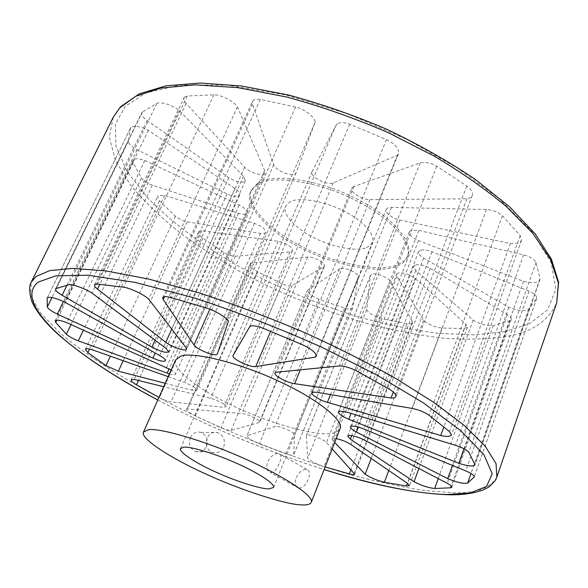 <?xml version="1.0" encoding="UTF-8"?>
<svg xmlns="http://www.w3.org/2000/svg" width="588" height="588" viewBox="0 0 588 588"><rect width="100%" height="100%" fill="white"/><g stroke="black" fill="none" stroke-linecap="round" stroke-linejoin="round"><path stroke-width="0.44" stroke-dasharray="2.94 2.21" d="M277.97 466.534L280.616 459.992C281.483 456.376 280.858 454.23 278.756 453.546C274.611 453.186 270.936 455.935 267.709 461.808C266.019 467.467 266.834 471.025 270.179 472.487C272.928 472.825 275.522 470.841 277.97 466.534M366.537 247.592L370.139 245.519L372.38 242.484C376.019 234.296 361.135 219.295 342.951 210.644C323.179 200.471 297.234 196.884 289.708 201.985L285.562 206.175C281.637 214.363 296.771 229.342 313.72 237.574C331.882 247.217 357.445 251.892 366.537 247.592M296.205 477.669C299.189 471.804 302.739 469.062 306.84 469.43C309.736 470.657 310.214 473.957 308.274 479.33C305.62 485.394 302.372 488.319 298.528 488.106C295.257 486.673 294.478 483.189 296.205 477.669M190.387 437.773C192.754 433.099 196.23 431.305 200.817 432.378C206.506 435.054 208.431 439.662 206.609 446.182C204.043 451.003 200.295 452.775 195.348 451.503C189.983 448.703 188.329 444.124 190.387 437.773M223.785 446.814C225.535 440.096 223.484 435.348 217.619 432.584C213.032 431.474 209.563 433.327 207.196 438.148C205.006 444.69 206.623 449.401 212.055 452.29C217.192 453.605 221.103 451.782 223.785 446.814M387.742 207.961L386.14 209.453C384.023 212.569 394.247 219.361 399.943 220.008L510.406 243.55C516.183 244.167 519.88 243.087 521.497 240.316L520.196 235.582L502.431 215.774C498.161 212.077 492.862 210.004 486.541 209.541L391.52 207.38L387.742 207.961M353.307 186.712L351.889 188.116C349.786 192.335 362.142 199.846 369.999 199.611L466.865 198.803C469.584 198.369 471.392 197.23 472.267 195.385C472.958 192.269 471.128 189.138 466.784 185.999L436.715 166.176C430.49 162.795 424.984 161.715 420.2 162.927L353.307 186.712M420.288 250.253L418.553 251.686C418.2 253.766 419.905 255.905 423.654 258.11L508.84 307.296C517.91 310.956 524.511 311.596 528.656 309.229L536.712 298.322C537.013 295.948 534.463 293.566 529.068 291.185L431.937 251.774C427.094 249.937 423.213 249.43 420.288 250.253M411.049 230.349L409.329 231.848C409.27 235.097 412.328 238 418.524 240.558L523.46 281.299C532.111 283.556 537.594 283.056 539.894 279.8L540.034 278.624L536.043 262.424C534.264 259.168 530.126 256.647 523.629 254.876L418.796 230.43L411.049 230.349M184.632 97.035L184.073 97.777C183.456 99.335 184.147 101.224 186.153 103.451L244.689 167.227C249.643 172.865 263.277 176.9 264.762 172.747L264.629 170.498L237.434 106.891C234.23 101.43 220.529 94.381 213.936 94.822L187.256 96.006L184.632 97.035M142.23 112.095L141.833 112.639C141.201 114.858 142.958 117.49 147.11 120.518L228.82 177.686C236.832 182.412 242.352 183.449 245.372 180.795L243.498 176.282L179.325 110.632C173.409 105.355 160.303 101.195 156.842 103.473L142.23 112.095M337.483 123.671L336.196 125.016L312.118 171.571C309.428 176.569 327.215 185.955 333.308 182.853L397.415 155.239L398.502 153.703C399.289 148.764 395.29 144.075 386.5 139.628L349.75 124.222C344.406 122.348 340.32 122.172 337.483 123.671M253.369 100.305L252.48 101.408L252.495 104.142L273.721 164.787C275.537 171.255 294.345 178.002 296.073 172.747L315.109 122.304C315.675 117.703 304.349 108.758 295.566 106.994L260.286 99.423C257.14 98.931 254.832 99.218 253.369 100.305M187.462 408.932L186.639 409.402C186.749 410.946 189.645 413.114 195.334 415.907L220.956 427.733C225.785 429.784 229.166 430.688 231.091 430.453L259.749 422.316C260.954 420.413 247.416 413.849 241.896 413.518L187.462 408.932M251.113 263.02L250.12 263.931C249.856 266.276 252.399 268.9 257.75 271.818L282.086 283.798C286.709 285.783 290.075 286.371 292.177 285.548L324.444 266.254C326.164 263.056 313.433 256.272 307.686 257.081L251.113 263.02M275.456 426.351L246.916 435.848C247.276 437.817 251.436 440.471 259.381 443.822L285.797 453.782C290.296 455.34 292.912 455.737 293.662 454.987L294.625 434.922C295.257 432.65 279.579 425.639 275.456 426.351M340.062 268.672L307.656 290.016C307.575 292.949 311.346 296.021 318.968 299.255L344.583 308.193C348.971 309.494 351.653 309.472 352.616 308.134L358.268 277.176C359.452 273.56 344.575 266.599 340.062 268.672M332.198 448.901L326.45 442.566C325.451 440.236 309.766 433.959 307.546 435.002L306.341 435.774L307.686 458.258C310.552 461.095 315.991 463.873 324.017 466.585L325.135 466.931M371.829 274.214L370.396 275.684L366.669 309.773C369.043 313.455 374.144 316.403 381.994 318.63L407.006 323.76C410.034 324.267 411.887 323.959 412.563 322.841L412.35 321.467L389.969 281.255C389.447 277.933 374.402 272.097 371.829 274.214M133.549 159.671L133.05 160.318L133.167 162.7L141.355 178.017C143.597 180.957 147.265 183.353 152.365 185.205L238.522 213.356C243.094 214.745 245.946 214.642 247.085 213.04C247.511 210.68 244.88 208.005 239.176 205.021L144.839 160.443C139.327 158.503 135.563 158.238 133.549 159.671M131.043 127.361L130.455 128.272L128.309 141.443C128.816 144.17 131.741 146.949 137.085 149.778L227.144 193.937C233.715 196.789 237.89 197.156 239.654 195.032C240.132 193.187 238.581 191.019 235.002 188.528L148.374 130.338C140.179 126.229 134.402 125.237 131.043 127.361M199.266 231.172L198.501 231.966C198.031 233.656 199.501 235.751 202.919 238.25L224.094 252.472C228.328 254.957 232.113 256.192 235.443 256.177L290.016 251.907L292.479 250.701C294.022 248.07 284.79 242.175 278.271 241.359L201.868 230.628L199.266 231.172M158.245 195.694L157.65 196.399L159.458 200.846L175.959 216.81L182.809 220.662L187.109 221.867L260.499 233.414C263.226 233.84 264.931 233.48 265.636 232.334C265.702 229.246 261.976 226.255 254.442 223.374L164.566 195.363L158.245 195.694M415.312 265.004L413.658 266.335L415.745 270.406L473.142 320.115C480.278 324.282 486.989 326.075 493.273 325.48L509.987 320.614L511.31 319.446C511.589 317.939 510.281 316.3 507.393 314.543L430.173 268.363C424.404 265.284 419.45 264.159 415.312 265.004M336.24 438.567L333.3 438.303L331.977 438.891L334.712 442.477M398.105 273.126L396.591 274.331L396.951 276.331L423.61 320.416C428.424 324.539 434.561 327.075 442.007 328.038L464.233 328.552L467.497 327.215L466.012 324.267L415.157 278.403C412.195 275.074 400.751 271.538 398.105 273.126M175.628 359.937C170.887 369.021 202.154 391.652 233.634 406.124C267.349 422.537 313.573 435.708 329.78 433.554C335.27 433.18 338.703 431.577 340.092 428.733M257.764 183.022L251.421 189.843C244.13 204.675 271.582 231.687 301.365 246.262C333.036 263.27 378.657 272.317 396.106 265.144C401.942 263.262 405.896 259.992 407.976 255.332C414.342 240.521 387.668 213.415 353.873 197.487C316.976 178.767 270.149 173.254 257.764 183.022M257.037 184.654L250.709 191.453C243.439 206.226 270.928 233.201 300.725 247.776C332.411 264.776 378.047 273.868 395.481 266.739C401.31 264.865 405.264 261.609 407.337 256.971C413.68 242.212 386.978 215.142 353.16 199.214C316.241 180.487 269.407 174.93 257.037 184.654M169.41 373.88C172.982 374.901 175.026 375.019 175.54 374.225C175.886 373.409 174.423 371.976 171.167 369.94M158.929 397.4L159.414 397.664C163.942 399.994 167.83 401.413 171.079 401.905L223.771 407.3L225.998 406.852C227.108 405.301 217.134 399.877 210.614 398.326L163.692 386.72M165.213 383.303L191.945 390.197C194.672 390.902 196.296 390.917 196.804 390.241C196.377 388.139 192.247 385.53 184.411 382.413L168.175 376.665M423.61 320.416L371.197 458.449M473.142 320.115L418.891 468.504M164.566 195.363L91.941 349.654M201.868 230.628L134.196 379.422M148.374 130.338L65.018 302.276M144.839 160.443L66.745 322.628M366.669 309.773L307.686 458.258M307.656 290.016L246.916 435.848L307.656 290.016M251.216 262.983L187.55 408.925M315.109 122.304L228.298 321.673M397.415 155.239L316.234 354.99M179.325 110.632L92.029 293.14M237.434 106.891L148.749 299.204M523.46 281.299L463.976 448.776M508.84 307.296L452.437 465.424M466.865 198.803L393.321 392.012M510.406 243.55L443.903 426.785M505.055 331.706L475.442 334.881L439.67 333.462C413.246 330.14 385.684 324.488 356.989 316.491C314.095 303.107 273.574 285.511 239.603 266.834C206.153 247.732 173.239 224.006 147.581 197.84L127.148 171.615L115.99 146.449L115.388 124.23L125.126 106.443L145.692 93.007L179.715 85.017L227.321 85.113L285.371 94.866L347.648 113.822L406.874 139.407L457.317 167.992L499.19 198.715L531.736 231.253L551.088 262.417L555.888 289.237L547.553 309.847L529.354 323.79L505.055 331.706M113.256 117.188L109.309 136.989L115.344 160.259L130.815 185.441C145.302 202.603 162.597 219.074 182.706 234.869C203.573 249.849 224.947 263.358 246.835 275.39C281.924 293.868 320.725 309.575 363.222 322.525C391.101 329.949 417.781 335.175 443.279 338.196C467.409 339.827 488.532 339.232 506.65 336.417C531.648 332.36 548.339 321.121 556.733 302.695M496.86 477.044C490.752 488.437 475.567 493.626 451.297 492.604L423.198 490.326C401.222 486.982 376.776 481.712 349.853 474.531C294.625 458.699 235.34 435.267 187.271 412.034C141.311 389.55 92.683 360.878 59.792 332.764L40.491 312.897L30.672 295.661L31.157 282.233M157.79 399.958C203.823 424.433 263.975 450.562 324.12 469.54M399.943 220.008L330.471 394.585M369.999 199.611L300.343 369.815M423.654 258.11L358.312 427.108M418.524 240.558L351.087 413.415M186.153 103.451L99.857 284.261M147.11 120.518L67.032 285.07M336.196 125.016L249.709 326.759M252.495 104.142L164.508 296.69M257.75 271.818L195.334 415.907M339.496 268.951L274.941 426.454M370.396 275.684L306.341 435.774M133.167 162.7L56.86 320.137M130.455 128.272L47.253 297.881M202.919 238.25L138.423 380.465M159.458 200.846L89.582 349.066M415.745 270.406L351.72 435.605M396.951 276.331L332.624 440.302M415.157 278.403L350.896 444.521M466.012 324.267L407.572 483.41M464.233 328.552L407.403 483.292M442.007 328.038L388.771 470.51M430.173 268.363L364.332 440.015M507.393 314.543L447.248 483.307M509.987 320.614L451.261 486.033M493.273 325.48L438.251 478.61M254.442 223.374L184.411 382.413M260.499 233.414L191.945 390.197M187.109 221.867L123.186 360.723M175.371 216.31L110.382 356.188M278.271 241.359L210.614 398.326M290.016 251.907L223.771 407.3M235.443 256.177L171.079 401.905M224.094 252.472L159.414 397.664M235.002 188.528L159.723 355.549M227.144 193.937L155.195 353.006M137.085 149.778L63.438 301.512M128.309 141.443L51.95 297.521M239.176 205.021L166.5 367.522M238.522 213.356L169.138 368.808M152.365 185.205L83.415 330.133M141.355 178.017L71.016 324.554M389.969 281.255L326.45 442.566M412.35 321.467L354.263 473.193M407.006 323.76L350.985 469.584M381.994 318.63L324.017 466.585M358.268 277.176L294.625 434.922M352.675 307.936L293.691 454.855M344.583 308.193L285.797 453.782M318.968 299.255L259.381 443.822M307.686 257.081L241.896 413.518M323.753 266.996L259.183 422.721M292.177 285.548L231.091 430.453M282.086 283.798L220.956 427.733M296.117 172.644L217.376 353.822M273.721 164.787L209.85 309.207M260.286 99.423L170.167 297.388M295.566 106.994L206.439 308.002M333.308 182.853L270.656 331.264M312.184 171.424L233.083 355.417M349.75 124.222L263.101 328.251M386.5 139.628L302.122 344.597M243.498 176.282L166.081 348.383M228.82 177.686L155.056 340.158M142.392 111.948L55.963 288.561M156.842 103.473L68.693 284.783M264.629 170.498L185.962 347.574M244.689 167.227L171.74 329.089M187.256 96.006L97.351 284.077M213.936 94.822L123.502 287.223M418.796 230.43L347.633 412.357M523.629 254.876L455.48 445.314M536.043 262.424L468.901 452.4M540.034 278.624L475.016 464.064M431.937 251.774L363.729 428.983M529.068 291.185L465.711 470.885M536.631 298.506L474.295 476.795M528.656 309.229L471.025 473.502M353.873 186.469L276.698 372.16M420.2 162.927L339.254 365.971M436.715 166.176L356.24 370.756M466.784 185.999L389.175 389.124M391.52 207.38L317.182 392.328M486.541 209.541L412.232 408.44M502.431 215.774L429.005 415.187M520.196 235.582L449.475 431.563M273.552 487.481L372.38 242.484M306.84 469.43L278.756 453.546M200.817 432.378L217.619 432.584M120.231 107.178L120.761 106.619M157.768 400.009C211.173 428.057 266.621 451.246 324.098 469.584M312.147 392.938L386.14 209.453M274.978 372.99L351.889 188.116M350.441 426.859L418.553 251.686M338.438 411.872L409.329 231.848M94.514 284.849L184.073 97.777M55.537 288.958L141.833 112.639M162.751 297.609L252.48 101.408M186.639 409.402L250.12 263.931M306.377 435.532L370.484 275.302M55.213 320.783L133.05 160.318M47.165 298.013L130.551 128.03M131.131 379.826L198.501 231.966M85.378 349.331L157.65 196.399M347.692 436.083L413.658 266.335M331.977 438.891L396.591 274.331M251.421 189.843L250.709 191.453M407.976 255.332L407.337 256.971M467.497 327.215L409.439 485.629M511.31 319.446L451.782 487.231M265.636 232.334L196.804 390.241M292.479 250.701L225.998 406.852M239.654 195.032L165.346 360.731M247.085 213.04L175.54 374.225M412.563 322.841L354.667 474.149M352.616 308.134L293.662 454.987M324.444 266.254L259.749 422.316M296.073 172.747L217.354 353.888M312.118 171.571L233.039 355.505M398.502 153.703L316.212 356.232M245.372 180.795L168.66 351.786M264.762 172.747L186.455 349.154M539.894 279.8L475.03 464.843M536.712 298.322L474.266 476.919M472.267 195.385L395.981 396.459M521.497 240.316L451.408 435.01M195.348 451.503L212.055 452.29M298.528 488.106L270.179 472.487M180.516 448.563L285.562 206.175"/><path stroke-width="0.88" d="M268.929 488.9L273.552 487.481C275.36 483.917 257.471 472.509 237.684 463.763C216.002 453.84 189.77 446.123 183.596 447.218L180.516 448.563C178.576 452.128 196.745 463.55 215.105 471.738C234.957 480.947 260.94 489.157 268.929 488.9M313.522 392.152L312.147 392.938C310.515 394.754 321.651 400.987 327.391 402.302L440.743 435.502C446.608 436.825 450.158 436.656 451.408 435.01L449.475 431.563L429.005 415.187C424.213 411.982 418.627 409.733 412.232 408.44L317.182 392.328L313.522 392.152M276.169 372.233L274.978 372.99C273.538 375.585 286.915 382.648 294.669 383.685L391.049 397.988C393.71 398.113 395.356 397.606 395.981 396.459C396.231 394.416 393.967 391.968 389.175 389.124L356.24 370.756C349.522 367.449 343.862 365.854 339.254 365.971L276.169 372.233M351.955 426.146L350.441 426.859C350.389 428.218 352.381 429.946 356.416 432.026L447.718 478.639C457.214 482.527 463.866 483.998 467.68 483.042L474.266 476.919C474.259 475.354 471.407 473.347 465.711 470.885L363.729 428.983C358.658 426.976 354.733 426.035 351.955 426.146M339.93 411.108L338.438 411.872C338.842 414.084 342.304 416.547 348.809 419.251L458.816 463.293C467.747 466.181 473.149 466.696 475.03 464.843L468.901 452.4C466.688 449.894 462.212 447.534 455.48 445.314L347.633 412.357L339.93 411.108M94.94 284.408L94.514 284.849C94.176 285.849 95.175 287.275 97.534 289.127L165.787 342.304C171.578 346.949 185.654 351.8 186.455 349.154L185.962 347.574L148.749 299.204C144.677 294.897 129.948 287.899 123.502 287.223L97.351 284.077L94.94 284.408M55.831 288.635L55.537 288.958C55.301 290.421 57.484 292.515 62.078 295.242L151.888 347.14C160.531 351.609 166.117 353.16 168.66 351.786L166.081 348.383L92.029 293.14C85.304 288.561 71.699 283.703 68.693 284.783L55.831 288.635M250.782 326.009L249.709 326.759L233.039 355.505C231.157 358.562 250.209 367.743 255.765 366.53L315.359 357.144L316.212 356.232C316.271 352.918 311.574 349.037 302.122 344.597L263.101 328.251C257.478 326.134 253.377 325.385 250.782 326.009M163.449 296.969L162.751 297.609L163.214 299.535L194.018 344.994C196.84 349.75 216.472 357.261 217.354 353.888L228.298 321.673C228.137 318.534 215.451 310.56 206.439 308.002L170.167 297.388C166.963 296.572 164.728 296.425 163.449 296.969M171.167 369.94L66.745 322.628C61.027 320.46 57.308 319.725 55.595 320.409L55.213 320.783L55.742 322.452L66.363 334.241C69.053 336.601 73.037 338.798 78.329 340.842L169.41 373.88M47.532 297.624L47.113 298.167L47.312 307.002C48.282 308.972 51.619 311.331 57.33 314.088L152.895 358.092C159.811 361.047 163.956 361.929 165.346 360.731C165.515 359.533 163.64 357.805 159.723 355.549L65.018 302.276C56.279 298.197 50.45 296.646 47.532 297.624M163.692 386.72L134.196 379.422L131.131 379.826C130.955 380.906 132.726 382.56 136.467 384.78L158.929 397.4M168.175 376.665L91.941 349.654C88.906 348.794 86.87 348.552 85.841 348.934L85.378 349.331L87.891 352.646L105.994 365.64L118.357 371.212L165.213 383.303M349.132 435.436L347.692 436.083L350.338 439.177L414.055 481.726C421.677 485.644 428.564 487.893 434.701 488.481L450.629 487.812L451.782 487.231C451.863 486.254 450.349 484.946 447.248 483.307L364.332 440.015C358.18 437.031 353.109 435.502 349.132 435.436M311.272 502.35L340.092 428.733C344.259 419.656 313.845 396.988 277.918 380.84C238.493 362.296 191.335 351.359 180.751 356.21L175.628 359.937L143.45 432.151C139.878 438.611 172.821 459.235 205.028 473.634C239.625 489.76 286.062 504.776 301.681 504.901C307.01 505.21 310.199 504.364 311.272 502.35C314.433 495.897 282.35 475.302 245.505 459.088C204.984 440.655 157.76 427.241 148.014 429.835L143.45 432.151M325.135 466.931L349.331 473.906C352.381 474.714 354.16 474.795 354.667 474.149L332.198 448.901M334.712 442.477L365.199 474.229C370.521 477.75 376.923 480.411 384.398 482.211L406.396 486.019L409.439 485.629L407.572 483.41L350.896 444.521C346.942 441.933 342.062 439.949 336.24 438.567M371.197 458.449L365.199 474.229M418.891 468.504L414.055 481.726M316.234 354.99L315.359 357.144M463.976 448.776L458.816 463.293M452.437 465.424L447.718 478.639M393.321 392.012L391.049 397.988M443.903 426.785L440.743 435.502M157.768 400.009C116.659 378.26 83.628 356.541 58.66 334.844C45.247 322.805 36.25 311.552 31.664 301.085C29.547 293.258 29.121 287.561 30.407 284.004L31.157 282.233L36.074 276.456L49.715 270.612L72.758 268.378L106.038 270.95L148.999 279.124L199.361 292.978C235.494 304.819 271.244 318.321 306.605 333.477C340.29 348.912 370.447 364.192 397.076 379.304L434.04 402.567L464.211 425.403L485.269 446.226L496.066 463.704L496.86 477.044L556.733 302.695L558.394 283.004L550.544 259.484L532.838 233.392L506.239 206.439C484.916 188.733 460.977 171.997 434.4 156.224L389.102 133.072C355.85 118.6 321.812 106.597 287.003 97.079L237.802 87.641L194.871 84.841L160.605 88.127L135.799 96.256L119.923 107.685L113.256 117.188L120.231 107.178M324.12 469.54C375.644 485.467 416.679 493.795 447.211 494.508L470.275 492.979L486.577 486.416L492.23 473.759L483.953 454.745L460.455 430.387L423.419 402.92L377.143 375.181L322.467 347.552C280.792 328.832 238.081 312.301 194.349 297.954L135.122 282.402L88.038 275.235L55.911 275.794L38.073 282.152C25.776 292.243 31.862 309.016 56.338 332.477C80.681 355.049 119.46 379.664 157.79 399.958M330.471 394.585L327.391 402.302M300.343 369.815L294.669 383.685M358.312 427.108L356.416 432.026M351.087 413.415L348.809 419.251M99.857 284.261L97.534 289.127M67.032 285.07L62.078 295.242M164.508 296.69L163.214 299.535M56.86 320.137L55.742 322.452M138.423 380.465L136.467 384.78M89.582 349.066L87.891 352.646M351.72 435.605L350.338 439.177M407.403 483.292L406.396 486.019M388.771 470.51L384.398 482.211M451.261 486.033L450.629 487.812M438.251 478.61L434.701 488.481M123.186 360.723L118.357 371.212M110.382 356.188L105.994 365.64M155.195 353.006L152.895 358.092M63.438 301.512L57.33 314.088M51.95 297.521L47.312 307.002M169.138 368.808L167.198 373.145M83.415 330.133L78.329 340.842M71.016 324.554L66.363 334.241M350.985 469.584L349.331 473.906M209.85 309.207L194.018 344.994M270.656 331.264L255.765 366.53M155.056 340.158L151.888 347.14M171.74 329.089L165.787 342.304M471.025 473.502L467.68 483.042M324.098 469.584C372.476 484.924 413.709 493.303 447.777 494.728C469.165 495.544 485.24 490.414 489.738 486.166C494.192 481.917 496.331 479.448 496.147 478.764L496.86 477.044M31.157 282.233L113.256 117.188M120.761 106.619L139.349 93.837L165.941 85.833L200.317 83.055L241.609 86.01L288.157 94.94C321.107 103.797 354.13 115.314 387.22 129.478C419.465 144.868 448.916 161.575 475.589 179.605L509.7 206.939L535.139 233.826L551.412 259.132L558.6 282.218L556.733 302.695"/></g></svg>
